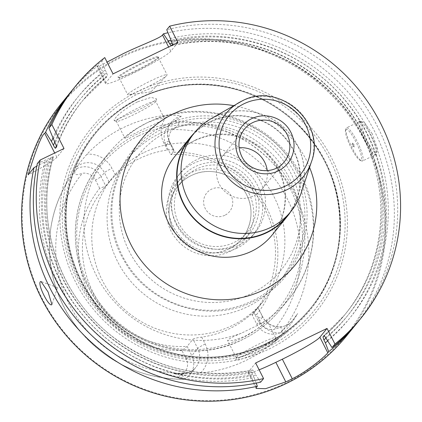 <?xml version="1.0" encoding="UTF-8"?>
<svg xmlns="http://www.w3.org/2000/svg" width="422" height="422" viewBox="0 0 422 422"><rect width="100%" height="100%" fill="white"/><g stroke="black" fill="none" stroke-linecap="round" stroke-linejoin="round"><path stroke-width="0.32" stroke-dasharray="2.11 1.58" d="M356.521 323.637A183.95 179.45 39.1 0 0 364.561 113.951A183.95 179.45 39.1 0 0 167.887 32.768M346.43 336.07A183.95 179.45 39.1 0 0 344.69 108.581A183.95 179.45 39.1 0 0 120.866 56.617A183.95 179.45 -140.9 0 0 61.053 103.891M372.246 133.742L364.534 122.57L359.649 121.008L366.634 140.642L376.144 154.943L377.442 148.808L372.246 133.742M359.802 121.42A18.394 3.682 64.2 0 0 359.296 122.095A18.394 3.682 64.2 0 0 365.262 141.112A18.394 3.682 -115.8 0 0 374.984 154.51A18.394 3.682 -115.8 0 0 375.833 154.531A18.394 3.682 -115.8 0 0 370.368 134.84A18.394 3.682 64.2 0 0 359.802 121.42L346.499 127.855A18.394 3.682 64.2 0 1 357.065 141.28A18.394 3.682 -115.8 0 1 362.53 160.972A18.394 3.682 -115.8 0 1 361.686 160.951A18.394 3.682 -115.8 0 1 351.964 147.552A18.394 3.682 64.2 0 1 345.993 128.536A18.394 3.682 64.2 0 1 346.499 127.855M345.528 129.96A17.291 3.46 64.2 0 0 351.141 147.837A17.291 3.46 -115.8 0 0 360.282 160.429A17.291 3.46 -115.8 0 0 355.941 141.94A17.291 3.46 64.2 0 0 345.528 129.96L345.993 128.536M353.235 145.263A2.205 0.443 -115.8 0 0 354.401 146.872A2.205 0.443 -115.8 0 0 353.847 144.509A2.205 0.443 64.2 0 0 352.518 142.979A2.205 0.443 64.2 0 0 353.235 145.263M171.015 45.824L171.295 45.861A169.233 165.092 -140.9 0 1 353.778 120.776A169.233 165.092 -140.9 0 1 344.547 315.065A169.233 165.092 -140.9 0 1 324.529 335.627M171.522 45.581L171.295 45.861M177.931 42.48L170.783 51.262A36.788 3.355 -26.9 0 1 136.538 71.624A36.788 3.355 -26.9 0 1 105.532 83.614A36.788 3.355 -26.9 0 1 105.896 82.675L113.038 73.887M44.795 161.911A175.204 170.915 39.1 0 0 254.007 377.395L252.52 374.467L251.623 371.471A169.233 165.092 -140.9 0 1 52.296 157.992L36.772 166.178M256.175 383.129L254.007 377.395M327.62 340.976A175.204 170.915 39.1 0 0 366.528 132.234A175.204 170.915 39.1 0 0 170.942 40.259M52.935 138.01A175.204 170.915 39.1 0 1 103.269 72.315L98.542 65.241A183.95 179.45 39.1 0 0 71.176 91.479M259.134 369.82A36.788 3.355 -26.9 0 1 248.152 372.7A36.788 3.355 -26.9 0 1 248.516 371.761L255.663 362.978M37.31 163.583L53.467 156.546C34.098 219.551 57.84 293.617 110.807 335.29C153.386 368.206 200.73 379.779 252.836 370.02L251.623 371.471M52.296 157.992L53.446 156.583A169.233 165.092 -140.9 0 0 252.773 370.062L254.434 372.114L255.922 375.042A175.204 170.915 -140.9 0 1 46.71 159.558M260.664 382.158L255.922 375.042M358.199 321.611A183.95 179.45 39.1 0 0 367.34 109.061A183.95 179.45 39.1 0 0 166.748 29.756M53.404 139.16A175.204 170.915 -140.9 0 1 105.183 69.962L101.86 61.164A183.95 179.45 39.1 0 0 72.816 89.432M101.86 61.164L104.767 57.587M105.896 82.675L97.624 66.37L98.542 65.241M97.624 66.37L97.192 67.177L107.051 62.087M170.077 38.55A175.204 170.915 -140.9 0 1 368.459 129.923A175.204 170.915 -140.9 0 1 327.298 340.496M105.183 69.962L106.666 72.879L107.552 75.86L106.407 77.268L104.751 75.232L103.269 72.315M64.002 148.497L56.859 157.279A36.788 3.355 -26.9 0 1 28.158 174.835M118.25 76.672A22.809 2.078 153.1 0 0 118.197 77.384A22.809 2.078 153.1 0 0 138.179 69.361A22.809 2.078 153.1 0 0 158.482 57.202A22.809 2.078 153.1 0 0 158.709 56.828A22.809 2.078 153.1 0 0 140.415 63.59A22.809 2.078 153.1 0 0 118.25 76.672M158.382 57.809A22.076 2.015 -26.9 0 0 158.382 57.603A22.076 2.015 -26.9 0 0 139.777 64.798A22.076 2.015 -26.9 0 0 119.231 77.015A22.076 2.015 153.1 0 0 119.009 77.579A22.076 2.015 153.1 0 0 119.178 77.701A22.076 2.015 153.1 0 0 138.516 69.936A22.076 2.015 153.1 0 0 158.166 58.167A22.076 2.015 -26.9 0 0 158.382 57.809L158.709 56.828M127.935 94.175A22.076 2.015 -26.9 0 1 148.486 81.958A22.076 2.015 -26.9 0 1 167.086 74.763A22.076 2.015 -26.9 0 1 166.869 75.327A22.076 2.015 153.1 0 1 166.685 75.538A22.076 2.015 153.1 0 1 148.312 86.547A22.076 2.015 153.1 0 1 128.578 94.871A22.076 2.015 153.1 0 1 127.718 94.739A22.076 2.015 153.1 0 1 127.935 94.175M150.638 91.927L151.287 91.611L150.638 91.927M290.568 211.907A62.54 61.011 39.1 0 0 284.602 136.976A62.54 61.011 39.1 0 0 210.425 121.589A62.54 61.011 39.1 0 0 193.983 133.326M190.375 137.894A62.176 60.652 -140.9 0 1 210.594 121.916A62.176 60.652 39.1 0 1 286.248 139.476A62.176 60.652 39.1 0 1 286.833 216.37M270.702 227.326A62.176 60.652 -140.9 0 1 195.048 209.76A62.176 60.652 -140.9 0 1 194.458 132.872A62.176 60.652 -140.9 0 1 214.677 116.894A62.176 60.652 39.1 0 1 290.331 134.46A62.176 60.652 39.1 0 1 290.916 211.348A62.176 60.652 39.1 0 1 270.702 227.326M301.329 192.474A62.261 60.736 39.1 0 0 282.708 126.415A62.261 60.736 39.1 0 0 214.64 116.815A62.261 60.736 39.1 0 0 210.821 118.835M221.946 156.799L244.407 129.195A25.753 25.125 39.1 0 0 241.669 156.441A25.753 25.125 -140.9 0 0 284.359 161.7L261.898 189.304A25.753 25.125 39.1 0 1 219.213 184.045A25.753 25.125 -140.9 0 1 221.946 156.799A25.753 25.125 -140.9 0 1 239.095 147.774M261.898 189.304A25.753 25.125 39.1 0 0 267.253 170.678M286.19 382.817A183.211 178.733 -140.9 0 1 42.063 298.317A183.211 178.733 -140.9 0 1 121.093 57.397A183.211 178.733 39.1 0 1 365.215 141.897A183.211 178.733 39.1 0 1 286.19 382.817M269.057 349.041A145.184 141.634 39.1 0 0 331.681 158.129A145.184 141.634 39.1 0 0 138.226 91.168A145.184 141.634 -140.9 0 0 75.601 282.081A145.184 141.634 -140.9 0 0 269.057 349.041M265.158 345.444A139.365 135.958 39.1 0 0 288.69 330.874A139.365 135.958 39.1 0 0 318.262 149.921A139.365 135.958 39.1 0 0 139.571 97.904A139.365 135.958 -140.9 0 0 77.885 159.368A139.365 135.958 -140.9 0 0 106.027 317.661A139.365 135.958 -140.9 0 0 265.158 345.444M253.743 354.364C241.685 359.502 235.671 361.243 235.703 359.581L262.157 347.791L277.882 339.167C273.598 342.886 265.554 347.95 253.743 354.364M236.278 357.524A22.076 2.015 -26.9 0 1 236.494 357.165A22.076 2.015 -26.9 0 1 256.143 345.396A22.076 2.015 -26.9 0 1 275.482 337.632A22.076 2.015 -26.9 0 1 275.65 337.753A22.076 2.015 -26.9 0 1 275.429 338.317A22.076 2.015 -26.9 0 1 254.883 350.534A22.076 2.015 -26.9 0 1 236.278 357.729A22.076 2.015 -26.9 0 1 236.278 357.524L235.703 359.581M137.414 101.902C124.886 108.897 117.11 114.884 114.088 119.869L114.23 120.676L131.353 113.122C143.659 107.679 151.962 103.121 156.267 99.45L156.562 98.88L151.102 97.355L137.414 101.902M256.666 314.453L252.082 314.917L256.782 324.175A17.951 17.513 39.1 0 0 280.862 332.378C284.423 327.419 282.123 326.486 273.962 329.571A12.433 12.132 39.1 0 1 260.88 322.761L256.666 314.453A100.679 98.215 39.1 0 0 266.957 208.436A100.679 98.215 39.1 0 0 174.36 152.221L170.145 143.913A12.433 12.132 -140.9 0 1 172.524 129.623C179.92 125.054 180.4 122.396 173.948 121.641L181.27 116.24L179.624 115.538L167.587 115.201A132.476 129.232 39.1 0 0 123.588 127.491A132.476 129.232 39.1 0 0 86.927 154.241C78.983 163.62 75.617 167.803 76.825 166.801L76.725 168.568L77.01 168.568C72.626 174.534 74.414 176.101 82.374 173.257A12.433 12.132 39.1 0 1 95.456 180.067L101.09 176.771A17.951 17.513 39.1 0 0 77.01 168.568M181.977 350.608A100.679 98.215 39.1 0 1 89.38 294.392A100.679 98.215 39.1 0 1 99.671 188.37L105.785 186.023A97.493 95.108 39.1 0 0 103.311 188.945A97.493 95.108 39.1 0 0 93.858 293.823A97.493 95.108 39.1 0 0 187.131 346.362L181.977 350.608L186.192 358.916A12.433 12.132 -140.9 0 1 183.818 373.206C176.612 377.537 176.644 379.568 183.923 379.299L183.623 379.278C183.507 376.25 182.515 374.921 180.637 375.279L173.7 373.565L182.283 373.845C183.839 374.092 194.605 373.523 200.529 372.942A133.394 130.134 39.1 0 0 245.926 360.467A133.394 130.134 39.1 0 0 268.455 346.525A133.394 130.134 39.1 0 0 283.589 332.742C288.606 327.024 291.998 322.735 293.759 319.887L297.684 313.551L292.879 320.024A7.359 1.614 36.6 0 1 293.759 319.887M109.103 181.945L104.408 172.688L101.09 176.771L105.785 186.023L115.417 175.188A97.493 95.108 39.1 0 1 139.35 158.556A97.493 95.108 -140.9 0 1 167.392 150.026C172.081 149.562 174.302 149.72 174.059 150.506L170.741 154.584A97.493 95.108 39.1 0 1 264.014 207.123A97.493 95.108 39.1 0 1 254.561 312A97.493 95.108 39.1 0 1 252.082 314.917L257.953 307.701L253.685 311.953A97.493 95.108 -140.9 0 1 229.753 328.585A97.493 95.108 39.1 0 1 201.711 337.115C196.863 337.779 193.956 338.455 193.002 339.146L197.696 348.403L191.825 355.619A17.951 17.513 -140.9 0 1 189.921 374.609A17.951 17.513 -140.9 0 1 183.923 379.299L183.623 379.278A130.984 127.776 -140.9 0 1 62.15 191.662A130.984 127.776 -140.9 0 1 76.725 168.568M280.862 332.378L291.634 321.553M275.482 337.632L278.552 338.623L277.882 339.167M116.541 120.718A22.076 2.015 -26.9 0 1 137.087 108.501A22.076 2.015 -26.9 0 1 155.692 101.306A22.076 2.015 -26.9 0 1 155.692 101.512A22.076 2.015 -26.9 0 1 155.475 101.871A22.076 2.015 -26.9 0 1 135.826 113.639A22.076 2.015 -26.9 0 1 116.488 121.404A22.076 2.015 -26.9 0 1 116.319 121.283A22.076 2.015 -26.9 0 1 116.541 120.718M125.26 137.904C126.579 136.179 130.583 132.977 137.266 128.293L146.872 122.913L156.082 119.189L164.374 118.418L164.195 119.062C160.851 121.272 153.022 125.044 140.711 130.361C129.39 136.48 124.242 138.996 125.26 137.904L125.002 138.395L116.319 121.283M266.709 321.126C267.738 319.971 265.522 320.978 260.063 324.149L241.252 333.253C233.756 336.35 229.267 338.592 227.774 339.974L227.595 340.612L233.16 340.554L245.135 336.202C256.819 329.629 264.008 324.608 266.709 321.126L266.968 320.641L275.65 337.753M144.403 152.347A97.493 95.108 -140.9 0 1 263.027 179.888A97.493 95.108 -140.9 0 1 263.95 300.459A97.493 95.108 -140.9 0 1 232.253 325.51A97.493 95.108 39.1 0 1 113.623 297.969A97.493 95.108 39.1 0 1 112.7 177.404A97.493 95.108 39.1 0 1 144.403 152.347M186.192 358.916L191.825 355.619L187.131 346.362L193.002 339.146M167.392 150.026L163.894 143.137A7.359 0.67 -26.9 0 1 169.438 141.059L174.059 150.506L169.364 141.249L166.046 145.326A17.951 17.513 -140.9 0 1 167.951 126.331A17.951 17.513 -140.9 0 1 173.948 121.641M260.88 322.761L256.782 324.175L262.653 316.959L257.953 307.701L262.721 316.774A7.359 0.67 153.1 0 0 257.183 318.847A25.309 24.692 39.1 0 0 283.589 332.742M99.671 188.37L95.456 180.067M170.145 143.913L166.046 145.326L170.741 154.584L174.36 152.221M159.716 133.526A97.493 95.108 39.1 0 0 128.014 158.577A97.493 95.108 39.1 0 0 128.937 279.148A97.493 95.108 39.1 0 0 247.566 306.688A97.493 95.108 39.1 0 0 279.264 281.632A97.493 95.108 39.1 0 0 278.341 161.067A97.493 95.108 39.1 0 0 159.716 133.526M164.464 127.692A97.493 95.108 -140.9 0 1 283.088 155.233A97.493 95.108 -140.9 0 1 284.011 275.798A97.493 95.108 -140.9 0 1 252.314 300.854A97.493 95.108 39.1 0 1 133.684 273.314A97.493 95.108 39.1 0 1 132.761 152.743A97.493 95.108 39.1 0 1 164.464 127.692M228.671 249.022A41.388 40.375 -140.9 0 1 178.311 237.328A41.388 40.375 -140.9 0 1 177.915 186.144A41.388 40.375 -140.9 0 1 191.372 175.51A41.388 40.375 -140.9 0 1 241.732 187.199A41.388 40.375 -140.9 0 1 242.128 238.383A41.388 40.375 -140.9 0 1 228.671 249.022M247.434 231.857A41.388 40.375 39.1 0 1 233.978 242.497A41.388 40.375 -140.9 0 1 183.617 230.802A41.388 40.375 -140.9 0 1 183.227 179.619A41.388 40.375 -140.9 0 1 196.684 168.985A41.388 40.375 39.1 0 1 247.044 180.674A41.388 40.375 39.1 0 1 247.434 231.857L242.128 238.383M236.879 248.215A47.828 46.657 -140.9 0 1 178.685 234.701A47.828 46.657 -140.9 0 1 178.232 175.557A47.828 46.657 -140.9 0 1 193.782 163.267A47.828 46.657 39.1 0 1 251.976 176.776A47.828 46.657 39.1 0 1 252.43 235.924A47.828 46.657 39.1 0 1 236.879 248.215M255.289 232.411A47.828 46.657 39.1 0 1 239.738 244.702A47.828 46.657 -140.9 0 1 181.544 231.187A47.828 46.657 -140.9 0 1 181.091 172.044A47.828 46.657 -140.9 0 1 196.641 159.753A47.828 46.657 39.1 0 1 254.835 173.263A47.828 46.657 39.1 0 1 255.289 232.411L252.43 235.924M224.82 215.294A14.717 14.353 -140.9 0 1 205.208 208.505A14.717 14.353 -140.9 0 1 211.559 189.156A14.717 14.353 -140.9 0 1 231.166 195.945A14.717 14.353 -140.9 0 1 224.82 215.294M57.418 287.609L41.103 281.553M176.396 224.583A44.146 43.065 39.1 0 0 249.576 233.598A44.146 43.065 39.1 0 0 254.266 186.893A44.146 43.065 39.1 0 0 181.085 177.878A44.146 43.065 39.1 0 0 176.396 224.583M248.954 193.418A44.146 43.065 -140.9 0 1 244.269 240.123A44.146 43.065 -140.9 0 1 171.089 231.108A44.146 43.065 -140.9 0 1 175.774 184.403A44.146 43.065 -140.9 0 1 248.954 193.418M173.521 229.932C162.85 210.198 171.96 183.612 192.321 175.067C211.496 165.804 237.206 175.072 246.522 194.595C257.193 214.329 248.083 240.915 227.722 249.465C208.547 258.723 182.837 249.455 173.521 229.932M170.783 51.262L168.615 46.99M248.516 371.761L256.428 387.359M50.513 157.717A171.991 167.782 39.1 0 0 254.434 372.114M325.81 337.563A171.991 167.782 39.1 0 0 365.626 131.289A171.991 167.782 39.1 0 0 171.554 41.467M106.666 72.879A171.991 167.782 39.1 0 0 55.345 142.989M172.445 44.447A169.233 165.092 -140.9 0 1 354.928 119.368A169.233 165.092 -140.9 0 1 345.697 313.657A169.233 165.092 -140.9 0 1 324.186 335.479L344.547 315.065C378.402 274.084 389.67 215.784 373.713 164.1C350.592 79.927 255.041 24.17 171.232 45.903M56.696 146.692A169.233 165.092 -140.9 0 1 83.15 100.051A169.233 165.092 -140.9 0 1 107.552 75.86M56.474 145.616A169.233 165.092 -140.9 0 1 82 101.459A169.233 165.092 -140.9 0 1 106.407 77.268L83.15 100.051C71.729 114.119 62.91 129.686 56.68 146.756M252.52 374.467A171.991 167.782 -140.9 0 1 48.599 160.07M172.292 43.218A171.991 167.782 -140.9 0 1 363.68 133.574A171.991 167.782 -140.9 0 1 326.074 338.075M54.791 141.892A171.991 167.782 -140.9 0 1 104.751 75.232M56.859 157.279L54.686 153.001M233.698 105.653A99.334 96.902 -140.9 0 1 309.59 167.392M195.344 140.125A62.54 61.011 39.1 0 0 175.009 156.198C180.421 149.573 187.02 144.361 194.795 140.568C218.037 130.424 240.313 133.294 261.64 149.188C276.02 161.468 283.816 176.744 285.029 195.006C285.588 210.198 281.263 223.581 272.037 235.138A62.54 61.011 -140.9 0 0 271.446 157.796A62.54 61.011 -140.9 0 0 195.344 140.125M311.452 161.732A49.933 48.709 39.1 0 0 296.518 108.749A49.933 48.709 39.1 0 0 241.927 101.053M268.033 346.889A142.821 139.329 39.1 0 0 329.645 159.083A142.821 139.329 39.1 0 0 139.339 93.209A142.821 139.329 -140.9 0 0 77.732 281.015A142.821 139.329 -140.9 0 0 268.033 346.889M265.644 343.788A138.632 135.24 -140.9 0 1 96.96 304.626A138.632 135.24 -140.9 0 1 95.646 133.178A138.632 135.24 -140.9 0 1 140.721 97.556A138.632 135.24 39.1 0 1 309.405 136.717A138.632 135.24 39.1 0 1 310.719 308.16A138.632 135.24 39.1 0 1 265.644 343.788M265.274 344.241A138.632 135.24 39.1 0 0 310.349 308.614A138.632 135.24 39.1 0 0 309.036 137.171A138.632 135.24 39.1 0 0 140.352 98.01A138.632 135.24 -140.9 0 0 95.277 133.632L95.646 133.178C48.73 187.837 59.149 279.749 117.495 325.188C158.377 359.475 218.992 367.04 265.696 343.745C283.341 335.147 298.349 323.284 310.719 308.16L310.349 308.614C357.223 254.002 346.873 162.169 288.611 116.699C247.73 82.337 187.052 74.731 140.299 98.052C122.654 106.65 107.647 118.508 95.277 133.632A138.632 135.24 -140.9 0 0 96.591 305.08A138.632 135.24 -140.9 0 0 265.274 344.241M265.201 344.516A138.759 135.362 -140.9 0 1 80.312 280.519A138.759 135.362 -140.9 0 1 140.162 98.057A138.759 135.362 39.1 0 1 325.051 162.053A138.759 135.362 39.1 0 1 265.201 344.516M253.685 311.953L257.183 318.847M201.711 337.115L205.208 344.004A25.309 24.692 -140.9 0 1 200.529 372.942M281.553 331.877A130.984 127.776 39.1 0 0 294.651 194.31A130.984 127.776 39.1 0 0 174.655 121.167M156.082 119.189A115.886 113.054 -140.9 0 1 290.716 160.265A115.886 113.054 -140.9 0 1 288.558 299.356L279.986 309.896C269.616 322.572 257.04 332.515 242.254 339.721C189.494 366.887 117.353 343.213 89.633 289.687C67.209 249.993 71.555 197.929 100.199 163.62A115.886 113.054 39.1 0 1 137.883 133.837A115.886 113.054 -140.9 0 1 278.889 166.574A115.886 113.054 -140.9 0 1 279.986 309.896A115.886 113.054 -140.9 0 1 242.307 339.673A115.886 113.054 39.1 0 1 101.296 306.936A115.886 113.054 39.1 0 1 100.199 163.62L108.77 153.086A115.886 113.054 39.1 0 0 106.613 292.177A115.886 113.054 39.1 0 0 241.252 333.253M137.266 128.293A115.886 113.054 39.1 0 0 108.77 153.086C119.326 140.188 132.102 130.081 147.109 122.77C199.601 95.878 270.307 118.376 298.539 170.488C322.07 210.399 318.072 264.045 288.558 299.356A115.886 113.054 -140.9 0 1 260.063 324.149M138.268 136.016A114.051 111.26 39.1 0 0 89.074 285.984A114.051 111.26 39.1 0 0 241.036 338.586A114.051 111.26 -140.9 0 0 290.231 188.613A114.051 111.26 -140.9 0 0 138.268 136.016M291.074 322.271L292.409 320.625A17.951 17.513 39.1 0 1 262.653 316.959A7.359 0.67 153.1 0 0 262.721 316.774C267.975 328.258 285.314 330.305 292.409 320.625A17.951 17.513 39.1 0 0 292.879 320.024L297.684 313.551M183.818 373.206A123.63 120.608 -140.9 0 1 69.139 304.188A123.63 120.608 -140.9 0 1 82.374 173.257M172.524 129.623A123.63 120.608 -140.9 0 1 287.203 198.635A123.63 120.608 -140.9 0 1 273.962 329.571M205.208 344.004A7.359 0.67 153.1 0 0 197.696 348.403A17.951 17.513 -140.9 0 1 195.787 367.398A17.951 17.513 -140.9 0 1 181.882 373.75L180.637 375.279M182.283 373.845A7.359 1.008 -88.7 0 0 182.061 373.644A7.359 1.008 -88.7 0 0 181.882 373.75L173.7 373.565M115.417 175.188L111.92 168.294A25.309 24.692 39.1 0 0 86.927 154.241M76.825 166.801A17.951 17.513 39.1 0 1 104.408 172.688A7.359 0.67 -26.9 0 1 111.92 168.294M163.894 143.137A25.309 24.692 -140.9 0 1 167.587 115.201M167.951 126.331L171.269 122.253C166.964 127.993 166.358 134.265 169.438 141.059A7.359 0.67 -26.9 0 1 169.364 141.249A17.951 17.513 -140.9 0 1 171.269 122.253A17.951 17.513 -140.9 0 1 181.27 116.24M168.747 130.91A91.606 89.364 39.1 0 0 129.232 251.37A91.606 89.364 39.1 0 0 251.296 293.617A91.606 89.364 -140.9 0 0 290.811 173.157A91.606 89.364 -140.9 0 0 168.747 130.91M374.984 154.51L376.144 154.943M359.296 122.095L359.649 121.008M375.833 154.531L362.53 160.972M360.282 160.429L361.686 160.951M352.518 142.979L351.595 145.827L354.401 146.872M105.532 83.614L97.192 67.177M119.178 77.701L118.197 77.384M158.382 57.603L167.086 74.763M119.009 77.579L127.718 94.739M151.282 91.616L166.685 75.538M150.649 91.938L128.578 94.871M256.143 388.451L248.152 372.7M192.437 135.357L194.458 132.872M288.896 213.833L290.916 211.348M183.723 379.331C138.701 378.666 102.361 360.356 74.705 324.397C46.436 286.374 41.377 233.234 62.15 191.662L77.885 159.368M268.455 346.525L288.69 330.874M164.374 118.418L155.692 101.306M155.692 101.512L156.562 98.88M116.488 121.404L114.23 120.676M236.278 357.729L227.595 340.612M103.311 188.945L112.7 177.404M254.561 312L263.95 300.459M174.439 373.47L182.061 373.644C187.684 373.644 192.263 371.56 195.787 367.398L189.921 374.609M279.264 281.632L284.011 275.798M128.014 158.577L132.761 152.743M164.522 125.54C115.538 147.573 95.683 213.442 123.852 260.052C147.937 304.937 208.811 324.455 253.48 301.498C301.983 279.649 322.049 214.772 294.836 168.209C271.172 122.538 209.623 102.33 164.522 125.54M183.227 179.619L177.915 186.144M181.091 172.044L178.232 175.557M57.45 287.677L52.091 304.193M249.576 233.598L244.269 240.123M181.085 177.878L175.774 184.403"/><path stroke-width="0.63" d="M324.529 335.627A169.233 165.092 -140.9 0 1 322.999 336.92L324.149 335.511A169.233 165.092 -140.9 0 0 324.186 335.479L332.045 347.607L334.957 344.025L327.039 328.427L319.892 337.21L327.81 352.813L328.727 351.679A183.95 179.45 39.1 0 0 354.881 325.684A183.95 179.45 39.1 0 0 356.521 323.637M167.887 32.768A183.95 179.45 39.1 0 0 163.435 33.829L168.162 40.902L169.639 43.819L171.295 45.861M327.81 352.813C325.663 355.693 309.273 370.331 292.272 378.761A183.95 179.45 39.1 0 1 289.044 380.364A183.95 179.45 39.1 0 1 285.784 381.899L265.57 388.683L256.143 388.451L256.428 387.359L257.351 386.23L256.175 383.129M71.176 91.479A183.95 179.45 39.1 0 0 69.503 93.505L61.053 103.891A183.95 179.45 -140.9 0 0 62.799 331.381A183.95 179.45 -140.9 0 0 286.622 383.345A183.95 179.45 39.1 0 0 346.43 336.07L354.881 325.684M107.051 62.087L123.287 53.636C140.304 45.312 160.45 38.107 162.512 34.963L163.435 33.829M334.957 344.025A183.95 179.45 39.1 0 0 361.105 318.035A183.95 179.45 39.1 0 0 370.252 105.479A183.95 179.45 39.1 0 0 169.66 26.175L166.748 29.756L171.554 41.467L172.445 44.447L171.522 45.581M169.66 26.175L177.931 42.48L113.038 73.887L104.767 57.587A183.95 179.45 39.1 0 0 75.728 85.856A183.95 179.45 39.1 0 0 51.853 124.548L48.941 128.124A183.95 179.45 39.1 0 1 72.816 89.432L75.728 85.856M54.686 153.001L44.706 133.331C41.905 134.571 36.387 148.407 28.158 174.835L33.997 167.661L36.772 166.178M33.997 167.661A183.95 179.45 39.1 0 0 257.351 386.23M328.727 351.679L325.383 342.849A175.204 170.915 39.1 0 0 327.62 340.976M170.942 40.259A175.204 170.915 39.1 0 0 168.162 40.902M69.503 93.505A183.95 179.45 39.1 0 0 45.629 132.202L51.489 141.512L53.43 145.342C54.644 147.552 55.335 148.512 55.509 148.206A169.233 165.092 -140.9 0 1 56.474 145.616M52.935 138.01A175.204 170.915 39.1 0 0 51.489 141.512M263.576 378.576A183.95 179.45 39.1 0 1 40.222 160.007L37.31 163.583A183.95 179.45 39.1 0 0 260.664 382.158L263.576 378.576L255.663 362.978L327.039 328.427M332.045 347.607A183.95 179.45 39.1 0 0 358.199 321.611L361.105 318.035M44.706 133.331L45.629 132.202M40.37 281.711L41.103 281.553L48.092 292.024L51.932 304.505C49.327 308.086 37.326 284.423 40.37 281.711M56.68 146.756L48.941 128.124M56.696 146.692A169.233 165.092 -140.9 0 0 56.659 146.798L55.509 148.206M322.999 336.92L323.896 339.916L325.383 342.849M40.222 160.007L64.002 148.497L51.853 124.548M319.892 337.21A36.788 3.355 -26.9 0 1 282.344 359.191L275.856 362.329A36.788 3.355 -26.9 0 1 259.134 369.82M193.983 133.326A62.54 61.011 39.1 0 0 190.09 137.662A62.54 61.011 39.1 0 0 190.686 215.004A62.54 61.011 39.1 0 0 266.783 232.675A62.54 61.011 39.1 0 0 287.118 216.602A62.54 61.011 39.1 0 0 290.568 211.907M288.896 213.833L286.833 216.37A62.176 60.652 39.1 0 1 266.62 232.348A62.176 60.652 -140.9 0 1 190.966 214.782A62.176 60.652 -140.9 0 1 190.375 137.894L192.437 135.357M241.933 101.048L210.821 118.835A62.261 60.736 39.1 0 0 188.808 200.629A62.261 60.736 39.1 0 0 270.739 227.405A62.261 60.736 39.1 0 0 301.329 192.474L311.452 161.732C326.712 122.649 278.689 80.734 241.933 101.048A49.933 48.709 39.1 0 0 238.863 102.673A49.933 48.709 39.1 0 0 221.212 168.267A49.933 48.709 39.1 0 0 286.918 189.742A49.933 48.709 39.1 0 0 311.452 161.732M239.095 147.774A25.753 25.125 -140.9 0 1 264.636 162.059A25.753 25.125 39.1 0 1 267.253 170.678M168.615 46.99L162.512 34.963M169.639 43.819A171.991 167.782 -140.9 0 1 172.292 43.218M326.074 338.075A171.991 167.782 -140.9 0 1 323.896 339.916M53.43 145.342A171.991 167.782 -140.9 0 1 54.791 141.892M233.698 105.653A99.334 96.902 -140.9 0 0 173.664 113.729A99.334 96.902 39.1 0 0 130.815 244.349A99.334 96.902 39.1 0 0 263.17 290.157A99.334 96.902 -140.9 0 0 309.59 167.392M282.344 359.191L292.272 378.761M275.856 362.329L285.784 381.899M190.09 137.662L175.009 156.198A62.54 61.011 39.1 0 0 175.599 233.545A62.54 61.011 39.1 0 0 251.702 251.211A62.54 61.011 -140.9 0 0 272.037 235.138L287.118 216.602M285.736 185.907A46.267 45.133 39.1 0 0 305.697 125.07A46.267 45.133 39.1 0 0 244.048 103.733A46.267 45.133 39.1 0 0 224.093 164.569A46.267 45.133 39.1 0 0 285.736 185.907M290.848 132.255A29.429 28.712 -140.9 0 1 278.156 170.957A29.429 28.712 -140.9 0 1 238.936 157.385A29.429 28.712 -140.9 0 1 251.633 118.682A29.429 28.712 -140.9 0 1 290.848 132.255M287.092 134.454A25.753 25.125 -140.9 0 1 284.359 161.7C273.962 175.742 249.175 172.714 241.706 156.346C237.269 146.603 238.172 137.551 244.407 129.195A25.753 25.125 39.1 0 1 287.092 134.454"/></g></svg>
